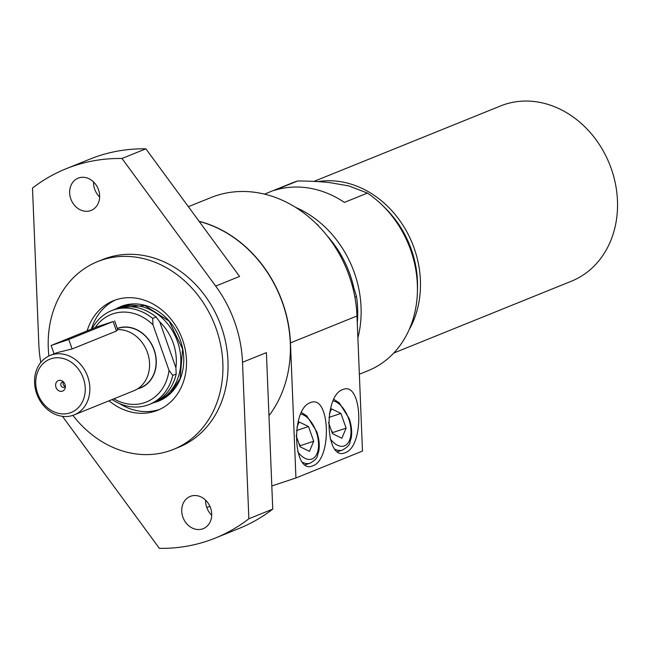 <?xml version="1.0" encoding="UTF-8"?>
<svg xmlns="http://www.w3.org/2000/svg" width="650" height="650" viewBox="0 0 650 650"><rect width="100%" height="100%" fill="white"/><g stroke="black" fill="none" stroke-linecap="round" stroke-linejoin="round"><path stroke-width="0.97" d="M117.349 328.632A31.728 26.601 68 0 1 154.009 349.887A31.728 26.601 68 0 1 140.636 387.66L137.418 388.96M117.707 329.631A32.069 26.886 68 0 1 147.452 352.56A32.069 26.886 68 0 1 133.933 390.731L74.222 414.879A32.069 26.886 68 0 1 37.278 395.224A32.069 26.886 68 0 1 50.18 355.42A32.069 26.886 68 0 1 87.742 376.707A32.069 26.886 68 0 1 74.222 414.879M83.346 378.284A28.689 24.05 68 0 1 57.314 413.043A28.689 24.05 68 0 1 40.82 366.194A28.689 24.05 68 0 1 83.346 378.284M55.989 387.327A5.655 4.737 68 0 1 57.493 381.087A5.655 4.737 68 0 1 63.416 381.851A5.655 4.737 68 0 1 65.366 386.677A5.655 4.737 68 0 1 61.376 391.365A5.655 4.737 68 0 1 55.989 387.327M137.979 388.733A31.931 26.764 -112 0 0 139.441 388.31A31.931 26.764 -112 0 0 140.757 387.822M64.009 382.517A2.697 2.267 -112 0 0 62.067 382.289A2.697 2.267 -112 0 0 60.929 385.507A2.697 2.267 -112 0 0 64.09 387.303A2.697 2.267 -112 0 0 65.325 385.791M63.424 382.249A2.697 2.267 -112 0 0 63.294 384.548A2.697 2.267 -112 0 0 65.097 386.384M117.577 329.631L116.464 331.029L72.101 348.969L57.078 352.633L50.18 355.42M116.634 308.669A50.546 42.372 68 0 1 118.276 307.954A50.546 42.372 68 0 1 120.445 307.158A50.546 42.372 68 0 1 177.011 340.21A50.546 42.372 68 0 1 156.179 401.676A50.546 42.372 68 0 1 154.497 402.309M159.746 321.872A47.255 39.617 68 0 1 175.906 367.77L176.199 374.002L172.746 375.399L169.024 370.37L152.969 324.789L152.669 318.378L156.122 316.981L159.746 321.872L175.906 367.77M92.097 328.843A50.546 42.372 68 0 1 111.499 310.692L114.952 309.294A50.546 42.372 68 0 1 156.122 316.981M111.499 310.692A50.546 42.372 68 0 1 152.669 318.378M95.233 327.567A47.174 39.544 68 0 1 152.969 324.789M169.024 370.37A47.174 39.544 68 0 1 113.872 398.848M117.284 328.445A31.931 26.764 68 0 1 153.676 348.522A31.931 26.764 68 0 1 140.709 387.847A31.931 26.764 68 0 1 139.336 388.351A31.931 26.764 68 0 1 137.881 388.773M172.746 375.399A50.546 42.372 68 0 1 149.394 404.422A50.546 42.372 68 0 1 112.101 399.563M176.199 374.002A50.546 42.372 68 0 1 152.847 403.024L149.394 404.422M96.988 326.861L113.116 321.531L68.762 339.463L51.139 345.499L96.988 326.861M329.379 413.961L331.524 408.85L340.933 413.441L346.117 428.139L341.876 438.246L332.467 433.656L328.551 422.549M328.916 417.414L340.933 413.441M332.288 433.144L332.67 432.583L331.264 430.259M332.67 432.583L346.117 428.139M296.969 427.066L299.106 421.956L308.523 426.546L313.698 441.244L309.457 451.352L300.048 446.761L296.132 435.654M296.498 430.519L308.523 426.546M299.869 446.257L300.251 445.689L298.846 443.365M300.251 445.689L313.698 441.244M312.788 465.823L312.244 466.017C292.858 474.012 290.786 408.988 310.229 402.707L310.773 402.512C330.159 394.517 332.231 459.542 312.788 465.823M345.207 452.709L344.662 452.912C325.268 460.907 323.204 395.874 342.648 389.602L343.192 389.407C362.578 381.412 364.65 446.436 345.207 452.709M209.942 506.407L206.765 507.463M199.103 221.309A118.146 99.044 68 0 1 290.461 342.891L295.937 477.977L271.814 485.956M188.37 206.7L210.876 197.6A118.146 99.044 -112 0 1 356.996 315.989L362.481 451.076L295.937 477.977M357.281 322.977A101.262 84.89 -112 0 0 356.501 296.506L354.892 297.156M199.201 221.447A118.146 99.044 68 0 1 282.254 302.169A118.146 99.044 68 0 1 268.962 415.683M242.515 362.277L266.402 352.617L272.748 509.104L248.869 518.765L242.515 362.277A118.146 99.044 -112 0 0 215.686 286.089L121.989 158.486L145.876 148.826L239.574 276.429L215.686 286.089M121.989 158.486A199.16 166.952 68 0 0 66.024 168.781A199.16 166.952 68 0 0 32.5 188.069L38.846 344.557A118.146 99.044 -112 0 0 40.788 362.448M62.587 416.358A118.146 99.044 -112 0 0 65.683 420.745L159.372 548.348A199.16 166.952 68 0 0 215.337 538.054L239.224 528.393A199.16 166.952 68 0 0 272.748 509.104M210.568 507.967A17.387 14.576 68 0 1 203.239 528.653A17.387 14.576 68 0 1 182.877 517.116A17.387 14.576 68 0 1 190.198 496.421A17.387 14.576 68 0 1 210.568 507.967M205.619 500.175A17.387 14.576 -112 0 0 206.757 507.463A17.387 14.576 -112 0 0 211.705 515.247M98.491 189.719A17.387 14.576 68 0 1 91.163 210.413A17.387 14.576 68 0 1 70.801 198.868A17.387 14.576 68 0 1 78.13 178.173A17.387 14.576 68 0 1 98.491 189.719M93.543 181.927A17.387 14.576 -112 0 0 94.689 189.215A17.387 14.576 -112 0 0 99.637 196.999M248.869 518.765A199.16 166.952 68 0 1 215.337 538.054M48.896 355.989A101.262 84.89 68 0 1 97.606 261.609L102.724 259.537A101.262 84.89 68 0 1 107.063 257.944A101.262 84.89 68 0 1 220.391 324.163A101.262 84.89 68 0 1 178.644 447.298L173.526 449.369A101.262 84.89 68 0 1 72.906 415.366M97.606 261.609A101.262 84.89 68 0 1 101.944 260.016A101.262 84.89 68 0 1 215.272 326.235A101.262 84.89 68 0 1 173.526 449.369M87.141 330.842A59.069 49.522 68 0 1 113.417 300.723A59.069 49.522 68 0 1 115.952 299.796A59.069 49.522 68 0 1 182.057 338.423A59.069 49.522 68 0 1 157.706 410.248A59.069 49.522 68 0 1 109.029 400.806M66.024 168.781L89.911 159.128A199.16 166.952 68 0 1 145.876 148.826M115.578 299.918A59.069 49.522 -112 0 0 91.406 329.119M119.535 403.593A59.069 49.522 -112 0 0 159.819 409.329M264.501 194.123L292.11 182.959A101.262 84.89 68 0 1 297.619 180.993L274.584 190.304A101.262 84.89 68 0 1 344.394 202.402L367.429 193.082A101.262 84.89 68 0 1 382.452 205.368A101.262 84.89 68 0 1 417.406 291.809A101.262 84.89 68 0 1 368.03 370.719L359.361 374.229M351.748 283.79L353.771 287.56L356.501 296.506M318.029 225.485L320.856 228.467M353.771 287.56A97.89 82.062 -112 0 0 342.761 258.074A97.89 82.062 -112 0 0 327.226 235.934M318.289 225.379A101.262 84.89 -112 0 0 315.77 223.243M295.62 207.382A101.262 84.89 68 0 1 346.905 255.921A101.262 84.89 68 0 1 357.89 337.878M297.619 180.993C310.034 181.066 320.799 181.618 329.908 182.642L348.79 185.916L367.429 193.082M382.452 205.368L385.247 208.114A93.47 78.358 68 0 1 417.511 287.901L417.406 291.809M313.95 181.407L500.573 105.95A94.518 79.235 68 0 1 504.619 104.463A94.518 79.235 68 0 1 610.391 166.27A94.518 79.235 68 0 1 571.431 281.198L393.754 353.039M317.866 181.626A94.518 79.235 68 0 1 403.967 226.866A94.518 79.235 68 0 1 409.037 329.916M72.101 348.969L68.762 339.463M116.464 331.029L113.116 321.531M333.109 400.896A23.627 12.862 -108.3 0 1 348.644 418.714A23.627 12.862 -108.3 0 1 347.327 443.861A23.627 12.862 -108.3 0 1 330.159 438.709M334.986 449.264A27.008 14.698 71.7 0 0 342.493 450.076C351.731 444.624 348.944 443.154 351.106 438.62C352.267 432.388 351.618 425.677 349.139 418.486L339.211 402.797L333.84 399.319M300.69 414.009A23.627 12.862 -108.3 0 1 316.225 431.827A23.627 12.862 -108.3 0 1 314.909 456.974A23.627 12.862 -108.3 0 1 297.741 451.815M302.567 462.369A27.008 14.698 71.7 0 0 310.074 463.182C319.312 457.73 316.526 456.259 318.687 451.726C319.849 445.494 319.199 438.782 316.721 431.592L306.792 415.902L301.429 412.425M356.996 315.989L290.461 342.891M115.96 308.904A50.928 42.697 68 0 1 168.098 319.8A50.928 42.697 68 0 1 180.286 378.69A50.928 42.697 68 0 1 153.847 402.602M176.183 386.604A50.757 42.551 68 0 1 155.407 401.976M117.52 308.271A50.757 42.551 68 0 1 143.138 304.882M156.179 401.676L161.192 399.644M118.276 307.954L123.297 305.923M54.08 353.844L51.139 345.499M117.788 329.867L114.603 320.832M342.493 450.076L337.529 451.718M310.074 463.182L305.11 464.823M118.763 307.759L144.836 305.508L169.138 321.181L182.585 348.969L180.164 378.519L170.698 392.933L156.658 401.481"/></g></svg>

